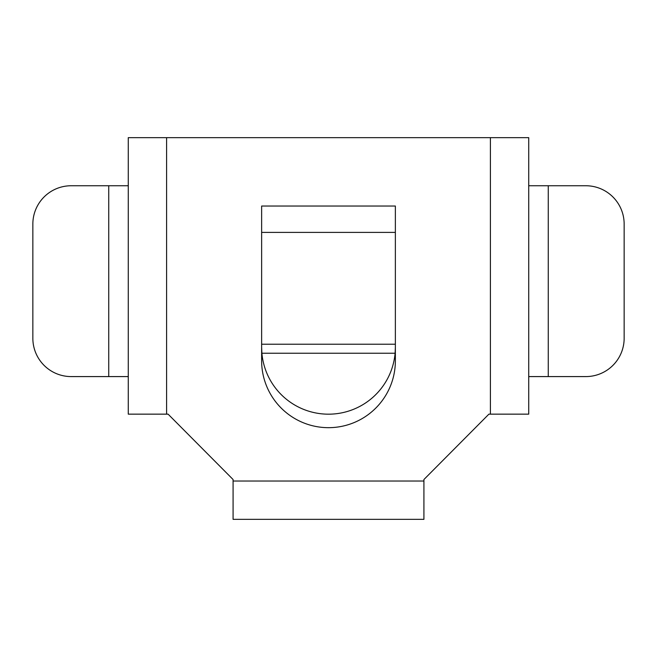 <?xml version="1.0" encoding="UTF-8"?>
<svg xmlns="http://www.w3.org/2000/svg" width="657" height="657" viewBox="0 0 657 657"><rect width="100%" height="100%" fill="white"/><g stroke="black" fill="none" stroke-linecap="round" stroke-linejoin="round"><path stroke-width="0.99" d="M395.366 360.808A66.866 66.866 0 0 1 328.5 427.674A66.866 66.866 0 0 1 261.634 360.808L261.634 206.035L395.366 206.035L395.366 360.808M490.409 137.658L166.591 137.658L166.591 414.148L168.093 414.148L233.079 479.52L233.079 481.023L423.921 481.023L423.921 479.52L488.907 414.148L490.409 414.148L490.409 137.658L528.729 137.658L528.729 414.148L490.409 414.148M166.591 414.148L128.271 414.148L128.271 137.658L166.591 137.658M128.271 137.658L128.271 156.448M128.271 174.475L128.271 387.852M128.271 395.366L128.271 414.148M528.729 156.448L528.729 137.658M528.729 387.852L528.729 185.102L529.099 185.75L585.83 185.75A38.32 38.32 0 0 1 624.15 224.062L624.15 338.265A38.32 38.32 0 0 1 585.83 376.584L548.267 376.584L548.267 185.75M423.921 481.023L423.921 519.342L233.079 519.342L233.079 481.023M233.079 519.342L271.398 519.342M528.729 377.233L529.099 376.584L548.267 376.584M128.271 185.102L127.901 185.75L108.734 185.75L108.734 376.584L127.901 376.584L128.271 377.233M108.734 376.584L71.17 376.584A38.32 38.32 0 0 1 32.85 338.265L32.85 224.062A38.32 38.32 0 0 1 71.17 185.75L108.734 185.75M261.634 347.282L261.897 353.236A66.866 66.866 0 0 0 395.103 353.236L395.366 347.282M261.897 353.236L395.103 353.236M261.634 344.219L395.366 344.219M261.634 232.397L395.366 232.397"/></g></svg>
